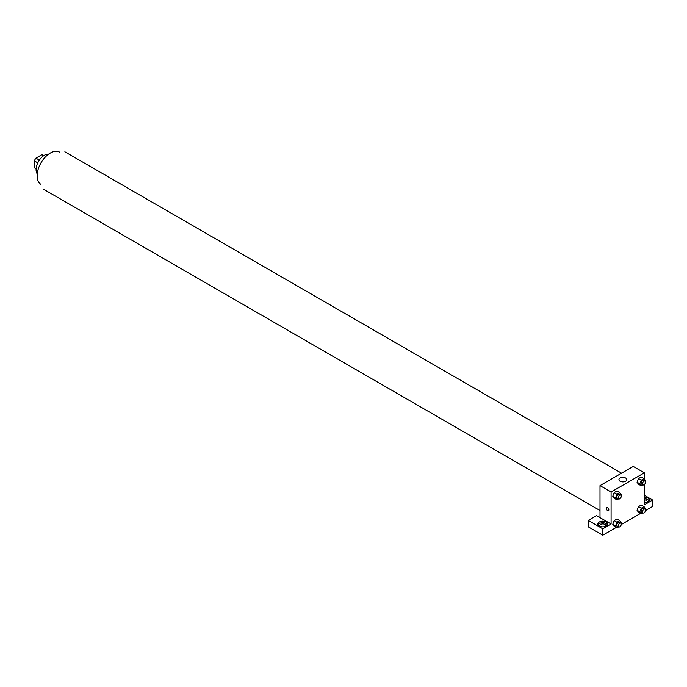 <?xml version="1.0" encoding="UTF-8"?>
<svg xmlns="http://www.w3.org/2000/svg" width="687" height="687" viewBox="0 0 687 687"><rect width="100%" height="100%" fill="white"/><g stroke="black" fill="none" stroke-linecap="round" stroke-linejoin="round"><path stroke-width="1.03" d="M39.365 160.114L35.939 158.13L41.77 154.764A7.583 4.38 120 0 1 42.646 155.073L43.702 155.683M36.128 168.641L34.35 167.611A7.583 4.38 120 0 0 35.063 168.221L36.11 168.822M34.35 167.611L34.35 160.878A7.583 4.38 120 0 1 35.939 158.13M37.776 162.862L34.35 160.878M43.547 155.786L41.77 154.764M37.227 173.854A11.756 6.784 -60 0 1 38.515 161.454A11.756 6.784 -60 0 1 48.605 154.137M40.98 184.365A18.618 10.752 -60 0 1 40.98 162.871A18.618 10.752 -60 0 1 59.589 152.128M600 517.62L596.539 515.619L588.218 520.42L602.774 528.818L611.087 524.018L600 517.62L600 485.623L633.251 466.421L644.337 472.819L644.337 479.045M588.218 520.42L588.218 526.817L602.774 535.216L616.239 527.444M621.254 524.55L640.516 513.429M645.522 510.535L652.65 506.422L652.65 500.024L644.337 504.825L644.337 484.567M644.337 499.921A2.937 1.7 180 0 1 646.415 500.419A2.937 1.7 180 0 1 647.274 501.622A2.937 1.7 180 0 1 646.931 502.42M649.035 500.823A4.895 2.825 0 0 0 644.337 498.796M644.337 497.19A4.895 2.825 180 0 1 649.232 500.024A4.895 2.825 180 0 1 644.337 502.85M600.18 526.422A2.937 1.7 180 0 1 599.828 525.624A2.937 1.7 180 0 1 602.774 523.923A2.937 1.7 180 0 1 605.711 525.624A2.937 1.7 180 0 1 605.359 526.422M607.471 524.816A4.895 2.825 0 0 0 599.304 523.623A4.895 2.825 0 0 0 598.068 524.816M599.304 522.017A4.895 2.825 180 0 1 604.646 521.407A4.895 2.825 180 0 1 607.669 524.018A4.895 2.825 180 0 1 602.774 526.852A4.895 2.825 180 0 1 597.87 524.018A4.895 2.825 180 0 1 599.304 522.017M602.774 528.818L602.774 535.216M644.337 495.224L652.65 500.024M642.843 512.897L641.22 513.833L639.82 511.849L641.22 508.234L638.446 506.637L641.246 505.022L638.446 506.637L637.047 510.243L638.446 512.236L637.047 510.252M642.843 484.867L641.22 485.803L638.446 484.206L637.047 482.222L638.446 478.607L641.246 476.993L638.446 478.607L641.22 480.204L644.02 478.59L645.419 480.582L645.196 481.158M618.566 498.882L616.943 499.818L614.169 498.221L612.77 496.237L614.169 492.622L616.969 491.007L614.169 492.622L616.943 494.219L619.743 492.605L621.142 494.597L620.919 495.172M616.943 522.249L614.169 520.652L616.969 519.037L614.169 520.652L612.77 524.258L614.169 526.251L612.77 524.258L615.543 525.864L616.943 522.249L619.743 520.634L621.142 522.627L620.919 523.202M611.087 524.018L611.087 492.021L644.337 472.819M625.634 478.023A3.916 2.259 180 0 1 626.776 479.62A3.916 2.259 180 0 1 622.86 481.888A3.916 2.259 180 0 1 618.944 479.62A3.916 2.259 180 0 1 621.357 477.534A3.916 2.259 180 0 1 625.634 478.023M611.087 492.021L600 485.623M606.767 507.736A1.718 0.988 -120 0 0 606.501 509.11A1.718 0.988 -120 0 0 607.617 510.621A1.718 0.988 60 0 1 606.501 509.11A1.718 0.988 60 0 1 606.758 507.736A1.718 0.988 60 0 1 608.476 508.724A1.718 0.988 60 0 1 608.476 510.707A1.718 0.988 60 0 1 607.617 510.621A1.718 0.988 -120 0 0 608.476 510.707M616.943 499.818L615.543 497.826L616.943 494.219M620.833 495.104L619.442 494.305A2.198 1.271 120 0 0 617.75 494.898A2.198 1.271 120 0 0 616.789 497.113A2.198 1.271 120 0 0 617.244 498.118L618.626 498.925A2.198 1.271 120 0 0 620.833 497.646A2.198 1.271 120 0 0 620.833 495.104A2.198 1.271 120 0 0 619.133 495.696A2.198 1.271 120 0 0 618.171 497.912A2.198 1.271 120 0 0 618.626 498.925M614.169 498.221L612.77 496.229L615.543 497.826M619.743 492.605L616.969 491.007M641.22 485.803L639.82 483.811L641.22 480.204M645.102 481.089L643.719 480.29A2.198 1.271 120 0 0 642.019 480.883A2.198 1.271 120 0 0 641.065 483.098A2.198 1.271 120 0 0 641.521 484.103L642.903 484.91A2.198 1.271 120 0 0 645.102 483.631A2.198 1.271 120 0 0 645.102 481.089A2.198 1.271 120 0 0 643.41 481.681A2.198 1.271 120 0 0 642.448 483.897A2.198 1.271 120 0 0 642.903 484.91M638.446 484.206L637.047 482.214L639.82 483.811M644.02 478.59L641.246 476.993M618.566 526.912L616.943 527.848L615.543 525.864M620.833 523.133L619.442 522.335A2.198 1.271 120 0 0 617.75 522.927A2.198 1.271 120 0 0 616.789 525.143A2.198 1.271 120 0 0 617.244 526.148L618.626 526.955A2.198 1.271 120 0 0 620.833 525.684A2.198 1.271 120 0 0 620.833 523.133A2.198 1.271 120 0 0 619.133 523.726A2.198 1.271 120 0 0 618.171 525.941A2.198 1.271 120 0 0 618.626 526.955M616.943 527.848L614.169 526.251M619.743 520.634L616.969 519.037M641.22 508.234L644.02 506.62L645.419 508.612L645.196 509.187M645.102 509.119L643.719 508.32A2.198 1.271 120 0 0 642.019 508.912A2.198 1.271 120 0 0 641.065 511.128A2.198 1.271 120 0 0 641.521 512.133L642.903 512.94A2.198 1.271 120 0 0 645.102 511.669A2.198 1.271 120 0 0 645.102 509.119A2.198 1.271 120 0 0 643.41 509.711A2.198 1.271 120 0 0 642.448 511.927A2.198 1.271 120 0 0 642.903 512.94M641.22 513.833L638.446 512.236M639.82 511.849L637.047 510.243M644.02 506.62L641.246 505.022M621.555 473.18L64.87 151.784M600 510.51L43.315 189.114"/></g></svg>
